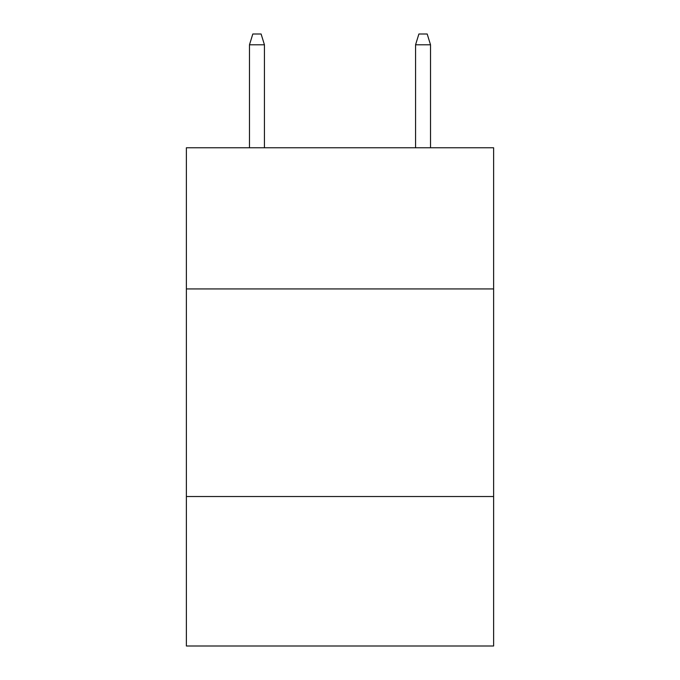 <?xml version="1.0" encoding="UTF-8"?>
<svg xmlns="http://www.w3.org/2000/svg" width="680" height="680" viewBox="0 0 680 680"><rect width="100%" height="100%" fill="white"/><g stroke="black" fill="none" stroke-linecap="round" stroke-linejoin="round"><path stroke-width="1.02" d="M493.62 288.932L493.62 147.764L186.38 147.764L186.38 288.932L493.62 288.932L493.62 646L186.38 646L186.38 288.932M493.62 496.527L186.38 496.527M264.435 147.764L264.435 44.795L249.483 44.795L249.483 147.764M249.483 44.795L252.807 34L261.111 34L264.435 44.795M415.565 44.795L418.888 34L427.193 34L430.517 44.795L415.565 44.795L415.565 147.764M430.517 44.795L430.517 147.764"/></g></svg>
